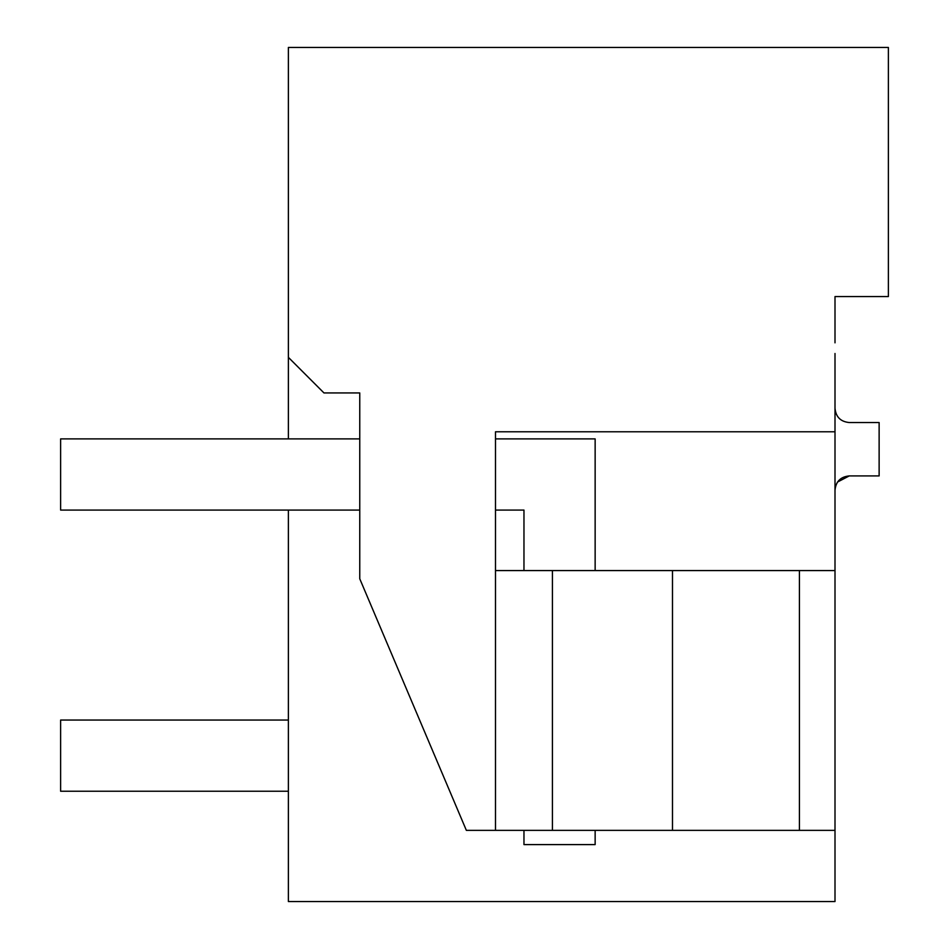 <?xml version="1.0" encoding="UTF-8"?>
<svg xmlns="http://www.w3.org/2000/svg" width="949" height="949" viewBox="0 0 949 949"><rect width="100%" height="100%" fill="white"/><g stroke="black" fill="none" stroke-linecap="round" stroke-linejoin="round"><path stroke-width="1.42" d="M835.001 353.502L835.001 901.55L288.377 901.55L288.377 510.076M288.377 438.901L288.377 357.346L323.965 392.933L359.754 392.933L359.754 578.771L466.362 830.363L799.414 830.363L799.414 570.574L835.001 570.574M835.001 342.826L835.001 296.562L888.383 296.562L888.383 47.45L288.377 47.45L288.377 357.346M837.552 482.021L849.236 475.923L879.13 475.923L879.13 422.542L849.236 422.542C840.589 421.688 835.844 416.943 835.001 408.307M835.001 490.159C835.855 481.511 840.6 476.766 849.236 475.923M835.001 830.363L799.414 830.363L835.001 830.363M835.001 431.783L495.497 431.783L495.497 830.363M552.425 830.363L552.425 570.574L799.414 570.574M552.425 570.574L495.497 570.574M672.485 830.363L672.485 570.574M288.377 720.054L60.617 720.054L60.617 791.229L288.377 791.229M359.754 510.076L60.617 510.076L60.617 438.901L359.754 438.901M523.967 570.574L523.967 510.076L495.497 510.076M595.142 570.574L595.142 438.901L495.497 438.901M523.967 830.363L523.967 844.598L595.142 844.598L595.142 830.363"/></g></svg>
